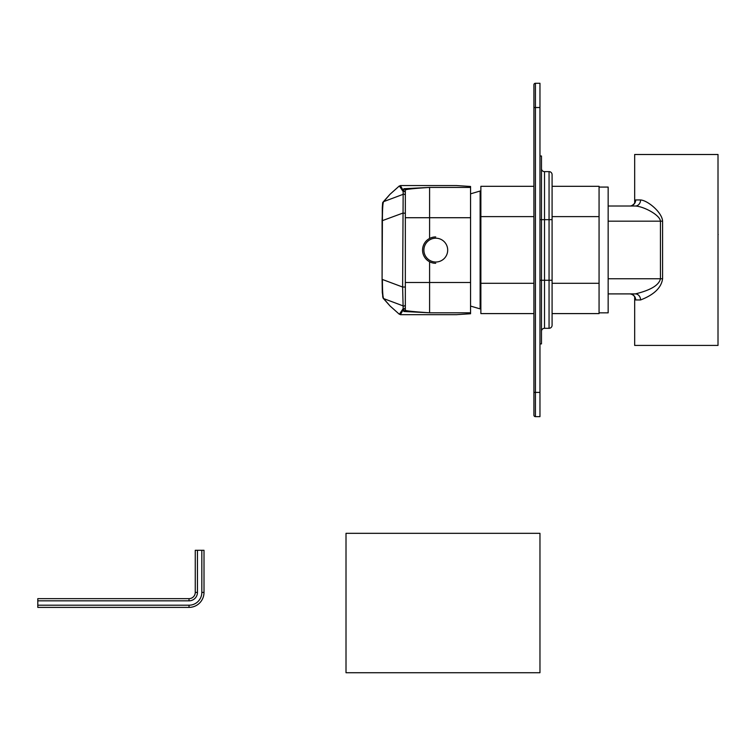 <?xml version="1.0" encoding="UTF-8"?>
<svg xmlns="http://www.w3.org/2000/svg" width="756" height="756" viewBox="0 0 756 756"><rect width="100%" height="100%" fill="white"/><g stroke="black" fill="none" stroke-linecap="round" stroke-linejoin="round"><path stroke-width="1.13" d="M634.738 297.184L635.683 299.962L640.568 299.962C654.025 294.783 661.368 287.715 662.587 278.747L662.587 221.168C662.124 212.351 647.731 200.434 640.568 199.953L635.683 199.953L634.738 202.731M634.671 297.014L634.671 345.426L718.011 345.426L718.011 267.671M718.011 345.426L718.011 154.498L634.671 154.498L634.671 202.901M718.011 231.837L718.011 154.498M599.064 312.842L608.155 312.842L608.155 187.072L599.064 187.072M640.568 299.962A6.057 5.235 90 0 0 635.342 293.904L608.155 293.904M635.342 293.904C650.689 290.2 659.052 285.154 660.442 278.747L608.155 278.747M662.587 278.747L660.442 278.747L660.442 221.168L662.587 221.168L660.442 221.168C659.922 214.874 643.507 206.36 635.342 206.019L608.155 206.019M634.813 201.909A6.057 5.075 -172.9 0 1 634.794 202.532M635.683 199.953A6.057 5.916 -90 0 1 629.757 206.019C632.441 206.36 635.72 202.202 634.813 202.485L634.785 202.665M640.568 199.953A6.057 5.235 -90 0 1 635.342 206.019M635.683 299.962A6.057 5.916 90 0 0 629.757 293.904L629.757 293.904C633.519 294.178 635.002 297.155 634.813 297.429L634.785 297.259M634.813 298.006A6.057 5.075 172.9 0 0 634.794 297.382M552.088 174.645A3.033 3.033 0 0 0 549.054 171.621A3.033 3.033 0 0 1 552.088 174.645A3.033 3.033 0 0 0 549.054 171.621L544.509 171.621L544.509 219.656L549.054 219.656L549.054 280.268L552.088 280.268L552.088 316.632L552.088 313.598L599.064 313.598L599.064 186.316L552.088 186.316L552.088 174.645L552.088 325.269A3.033 3.033 0 0 1 549.054 328.302L544.509 328.302A3.033 3.033 0 0 0 541.476 331.326A3.033 3.033 0 0 1 544.509 328.302L544.509 219.656L541.476 219.656L541.476 156.01L539.964 156.01M533.906 186.316L480.873 186.316L480.873 313.598L533.906 313.598M405.339 304.536A1.512 1.512 180 0 1 403.241 305.934L383.698 298.62C382.838 297.477 382.413 291.098 382.404 279.474L402.627 287.034L403.165 308.609L399.376 314.288L390.068 305.991L383.698 298.62A1.512 1.512 -42.2 0 1 383.131 298.223L382.29 292.544L382.092 279.474L382.404 220.752C382.423 208.75 382.848 202.362 383.698 201.606L390.068 194.226A1.512 1.512 40.9 0 0 389.935 194.358L399.376 185.929L403.165 191.608L402.627 287.034L405.339 287.034L405.339 309.979A1.512 1.512 180 0 1 403.827 311.491L429.588 312.795C411.576 311.585 403.496 310.65 405.339 309.979L405.339 282.498L470.563 282.498L470.563 313.749L456.331 314.676M382.744 297.212L382.092 279.474L382.092 220.752L382.744 203.005M405.339 307.248A1.512 1.512 180 0 1 403.165 308.609M405.339 287.034L405.339 190.238A1.512 1.512 180 0 0 403.827 188.726L429.588 187.422C412.2 188.546 404.12 189.482 405.339 190.238L405.339 217.719L429.588 217.719L429.588 238.442M403.827 311.491L403.827 308.76L400.359 314.676L456.416 314.676M456.331 185.551L470.563 186.467L470.563 282.498M456.775 185.56L400.359 185.551L403.827 191.448A1.512 1.512 180 0 0 403.165 191.608M390.068 305.991L389.935 305.859A1.512 1.512 -40.9 0 0 390.058 305.991L399.376 314.288M382.092 279.474L382.29 207.72C382.876 199.244 382.621 204.044 383.141 201.994A1.512 1.512 42.2 0 1 383.698 201.606L403.241 194.283A1.512 1.512 180 0 1 405.339 195.681M435.721 263.296A13.183 13.164 -90 0 1 422.557 250.113A13.183 13.164 90 0 1 435.721 236.93A13.183 13.164 90 0 0 422.557 250.113A13.183 13.164 -90 0 0 435.721 263.296L435.721 263.296M535.418 83.273A1.512 1.512 0 0 0 533.906 84.795L533.906 415.129A1.512 1.512 0 0 0 535.418 416.641L539.964 416.641L539.964 83.273L535.418 83.273A1.512 1.512 0 0 0 533.906 84.795A1.512 1.512 0 0 1 535.418 83.273L535.418 107.522L539.964 107.522M539.964 343.904L541.476 343.904L541.476 219.656L539.964 219.656M549.054 171.621L549.054 219.656L552.088 219.656L552.088 183.283M544.509 171.621A3.033 3.033 0 0 1 541.476 168.588M552.088 325.269A3.033 3.033 0 0 1 549.054 328.302A3.033 3.033 0 0 0 552.088 325.269A3.033 3.033 0 0 1 549.054 328.302L549.054 280.268L539.964 280.268M346.012 533.32L346.012 672.727L539.964 672.727L539.964 533.32L346.012 533.32M197.448 550.283L195.256 550.283L195.256 592.411A6.237 6.237 0 0 1 189.028 598.648L37.8 598.648L37.8 607.389L189.028 607.389A14.978 14.978 0 0 0 204.007 592.411L204.007 550.283L197.448 550.283L197.448 592.411A8.42 8.42 0 0 1 189.028 600.831L37.8 600.831M37.8 605.206L189.028 605.206A12.795 12.795 0 0 0 201.824 592.411L201.824 550.283M660.442 221.168L608.155 221.168M599.064 216.622L552.088 216.622M533.906 216.622L480.873 216.622M599.064 283.292L552.088 283.292M533.906 283.292L480.873 283.292M470.563 306.067L480.126 308.892L480.126 191.022L480.873 191.618M470.563 312.795L429.588 312.795L429.588 261.774M456.775 314.666L400.368 314.666M470.563 187.422L429.588 187.422L429.588 217.719L470.563 217.719M403.827 188.726L403.827 191.448A1.512 1.512 180 0 1 405.339 192.969M405.339 213.183L402.627 213.183L382.092 220.752M447.694 250.113A11.916 11.898 90 0 0 435.796 238.197A11.916 11.898 90 0 0 423.899 250.113A11.916 11.898 -90 0 0 435.796 262.02A11.916 11.898 -90 0 0 447.694 250.113M533.906 107.522L535.418 107.522L535.418 392.392L539.964 392.392M533.906 392.392L535.418 392.392L535.418 416.641M189.028 605.206L189.028 607.389M189.028 598.648L189.028 600.831M201.824 592.411L204.007 592.411M195.256 592.411L197.448 592.411M718.011 234.067L718.2 234.558M480.126 308.892L480.873 308.297M470.563 193.848L480.126 191.022M389.935 305.859L383.141 298.233M383.141 201.994L389.935 194.358M400.359 185.551L456.416 185.551M399.357 185.929L390.068 194.226"/></g></svg>
